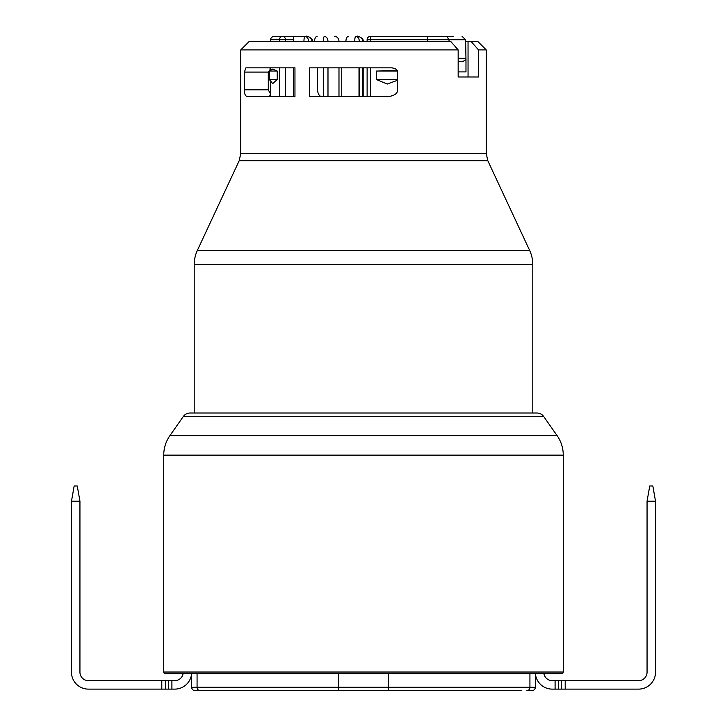 <?xml version="1.0" encoding="UTF-8"?>
<svg xmlns="http://www.w3.org/2000/svg" width="727" height="727" viewBox="0 0 727 727"><rect width="100%" height="100%" fill="white"/><g stroke="black" fill="none" stroke-linecap="round" stroke-linejoin="round"><path stroke-width="1.09" d="M458.164 49.89L240.764 49.89L249.234 41.43L450.731 41.43L458.164 49.89L458.164 76.98L468.052 76.98L468.052 41.43L465.634 41.43M471.041 41.43L478.484 49.89L486.236 49.89L477.766 41.43L468.052 41.43M478.484 49.89L478.484 76.98L458.164 76.98M486.236 49.89L486.236 153.579L240.764 153.579L240.764 49.89M270.489 93.792L269.544 96.618L294.953 96.618L246.962 96.618C245.081 95.564 244.217 93.301 244.354 89.848L268.29 89.848L270.489 93.792M269.735 67.838L270.489 69.047L268.29 72.073L268.29 89.848M269.544 67.838L294.953 67.838L294.953 96.618M388.436 96.618L309.611 96.618L309.611 67.838L391.798 67.838C395.779 68.492 397.705 69.901 397.56 72.073L397.56 89.848C397.76 93.301 394.716 95.564 388.436 96.618M268.29 72.073L244.354 72.073L244.354 89.848M244.354 72.073L245.926 67.838L294.953 67.838M487.817 160.731L529.619 250.37L197.38 250.37L239.183 160.731L487.817 160.731L486.236 153.579M563.261 455.12L163.739 455.12L163.739 672.03A1.69 1.69 0 0 0 165.429 673.72L561.571 673.72A1.69 1.69 0 0 0 563.261 672.03L563.261 455.12A33.86 33.86 90 0 0 557.136 435.7L543.778 416.626A8.46 8.46 90 0 0 536.844 413.018L532.791 413.018L532.791 264.673A33.86 33.86 90 0 0 529.619 250.37M532.791 264.673L194.209 264.673A33.86 33.86 -90 0 1 197.38 250.37M194.209 264.673L194.209 413.018L190.156 413.018L536.844 413.018M543.778 416.626L183.222 416.626A8.46 8.46 -90 0 1 190.156 413.018M183.222 416.626L169.864 435.7A33.86 33.86 -90 0 0 163.739 455.12M191.674 673.72L191.674 687.26L191.674 673.72M183.068 673.72A8.46 8.46 0 0 1 174.744 680.663L171.908 680.663L171.908 689.123L174.744 689.123A16.93 16.93 0 0 0 191.601 673.72M171.908 689.123L161.803 689.123L161.803 680.663L171.908 680.663M161.803 680.663L88.403 680.663A8.46 8.46 0 0 1 79.943 672.193L79.943 501.212L77.253 485.981L74.163 485.981L71.473 501.212L71.473 672.193A16.93 16.93 0 0 0 88.403 689.123L161.803 689.123M79.943 501.212L71.473 501.212M388.554 673.72L388.327 690.65L195.054 690.65A3.39 3.39 0 0 1 191.674 687.26L197.072 687.26L197.072 673.72M338.446 673.72L338.673 690.65L521.786 690.65L205.214 690.65M531.946 690.65A3.39 3.39 0 0 0 535.326 687.26L529.928 687.26A3.39 3.026 -90 0 1 526.902 690.65L531.946 690.65A3.39 3.39 0 0 0 535.326 687.26L535.326 673.72M543.932 673.72A8.46 8.46 0 0 0 552.256 680.663L565.197 680.663L565.197 689.123L552.256 689.123A16.93 16.93 0 0 1 535.399 673.72M565.197 680.663L638.597 680.663A8.46 8.46 0 0 0 647.057 672.193L647.057 501.212L655.527 501.212L652.837 485.981L649.747 485.981L647.057 501.212M565.197 689.123L638.597 689.123A16.93 16.93 0 0 0 655.527 672.193L655.527 501.212M321.579 96.618C318.999 96.109 317.581 93.283 317.335 88.149L317.335 67.838M453.221 36.35L427.24 36.35L427.767 41.43M397.387 71.055L376.286 71.055L376.286 79.516L397.56 79.516M376.286 71.055L397.187 70.583M397.56 80.234L387.264 84.05L376.286 79.516M277.232 71.055L269.308 71.055L272.725 69.083L277.232 71.055L277.232 79.516L272.725 83.587L269.308 79.516L277.232 79.516M278.423 36.35L273.779 36.35L271.362 37.359L270.389 39.74L279.477 39.74L279.477 41.43M285.466 41.43L285.466 39.74A3.39 2.935 90 0 0 282.53 36.35L293.281 36.35L293.817 39.74L279.477 39.74A3.39 3.053 -90 0 1 282.53 36.35L278.396 36.35M303.223 36.35L298.479 36.35M294.762 36.35L293.399 36.35M293.281 36.35L305.813 36.35M295.653 36.35L306.703 36.35C305.304 35.314 313.555 38.022 312.401 41.43M308.557 41.43C308.421 38.486 307.239 36.795 305.004 36.35L306.703 36.35C310.02 36.813 311.765 38.504 311.947 41.43M286.011 36.35L300.142 36.35M305.004 36.35C304.368 36.568 304.013 38.258 303.931 41.43M293.672 96.618L293.672 67.838M293.817 39.74A5.08 2.535 90 0 0 293.672 41.43M327.986 41.43C327.85 38.486 326.659 36.795 324.433 36.35C323.797 36.568 323.433 38.258 323.361 41.43M359.347 41.43C359.211 38.486 358.029 36.795 355.794 36.35C355.158 36.568 354.803 38.258 354.721 41.43M362.728 41.43C362.555 38.504 360.801 36.813 357.484 36.35C356.085 35.314 364.345 38.022 363.182 41.43M450.377 36.35L427.794 36.35M427.24 36.35L370.497 36.35A3.39 3.39 0 0 0 367.117 39.74L367.117 41.43M446.723 36.35L449.022 39.74L449.022 41.43M462.072 36.35L465.634 39.74L367.117 39.74M458.164 71.9L465.98 71.9L465.98 59.814M458.164 61.204L462.463 61.74L465.98 59.714L465.634 39.74M465.634 58.324L458.164 58.324M417.516 36.35L403.585 36.35M402.531 36.35L398.841 36.35M557.136 435.7L169.864 435.7M165.383 689.123L165.383 680.663M168.337 680.663L168.337 689.123M529.928 673.72L529.928 687.26L197.072 687.26A3.39 3.026 -90 0 0 200.098 690.65M561.617 680.663L561.617 689.123M555.092 680.663L555.092 689.123M558.663 680.663L558.663 689.123M563.261 672.03L163.739 672.03M370.761 96.618L370.761 67.838M370.761 41.43L370.497 36.35M279.477 67.838L279.477 96.618M359.347 67.838L359.347 96.618M362.728 96.618L362.728 67.838M285.466 67.838L285.466 96.618M317.099 36.35A5.08 2.535 90 0 0 314.564 41.43M323.361 96.618L323.361 67.838M327.986 67.838L327.986 96.618M338.982 41.43A5.08 4.398 -90 0 0 334.584 36.35M348.46 36.35A5.08 2.535 90 0 0 345.925 41.43M338.982 96.618L338.982 67.838M239.183 160.731L240.764 153.579M270.389 96.618L270.389 80.806M270.389 70.428L270.389 67.838M270.389 41.43L270.389 39.74M363.182 67.838L363.182 96.618M367.117 67.838L367.117 96.618M269.308 71.055L269.308 79.516M359.011 67.838L359.011 96.618M341.745 67.838L341.745 96.618"/></g></svg>
